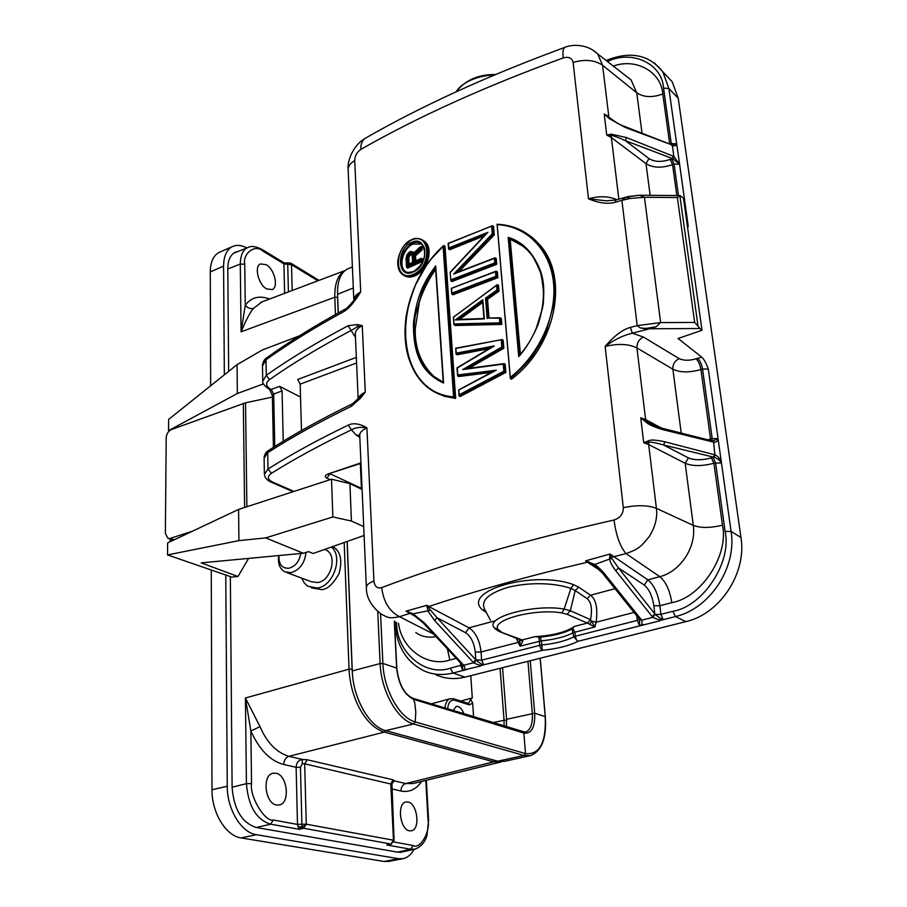 <?xml version="1.0" encoding="UTF-8"?>
<svg xmlns="http://www.w3.org/2000/svg" width="907" height="907" viewBox="0 0 907 907"><rect width="100%" height="100%" fill="white"/><g stroke="black" fill="none" stroke-linecap="round" stroke-linejoin="round"><path stroke-width="1.36" d="M391.348 784.158L304.673 763.807L306.271 824.191L303.664 828.295L302.042 826.98L306.226 824.191L301.884 824.259L301.816 826.56L299.276 829.315L297.496 824.429L296.113 767.299L283.721 764.499C270.343 760.973 259.391 749.794 250.854 730.974L245.423 697.993L260.014 726.654C266.941 742.674 276.578 752.561 288.914 756.313C285.682 757.56 283.948 760.293 283.721 764.499M300.739 553.474C299.287 561.467 295.353 566.387 288.959 568.247C281.93 568.53 278.596 564.29 278.959 555.538M305.999 552.42C304.741 563.213 299.763 569.959 291.079 572.634L284.821 571.841C279.651 568.825 277.621 563.394 278.698 555.56M325.001 549.551L326.032 550.016C337.778 555.152 331.146 581.013 317.609 582.555L311.396 581.75L286.533 572.476M331.633 547.159C343.368 557.249 333.277 586.262 317.314 588.065L307.745 586.239L304.151 582.838L301.691 578.133M332.914 546.694C340.578 551.195 342.619 560.141 339.048 573.553C333.084 584.21 327.223 589.561 321.452 589.595L311.396 587.849M453.047 710.589L456.255 706.428C459.339 706.054 461.901 708.548 463.919 713.922M275.966 773.217C287.394 774.895 290.512 802.99 279.401 804.951L276.567 805.019C265.059 803.625 261.828 775.202 272.882 773.263L275.966 773.217M407.991 802.015C417.435 803.33 420.599 829.463 411.404 830.789L409.476 830.812C399.964 829.724 396.744 803.307 405.894 802.015L407.991 802.015M266.204 264.663C274.447 269.096 278.812 287.077 272.225 289.594L266.669 288.925C258.393 284.651 253.903 266.454 260.479 263.937L266.204 264.663M403.207 858.623L388.842 861.378L384.058 861.469L398.456 858.702L403.207 858.623C407.628 857.603 411.256 854.507 414.08 849.326M384.058 861.469L241.126 837.921L256.398 834.689L398.456 858.702M241.126 837.921C225.945 836.005 211.705 812.729 211.989 789.77L211.263 570.004M256.398 834.689C241.307 832.717 227.067 809.293 227.26 786.222L225.764 575.004M224.346 374.829L223.576 266.159C223.689 256.273 226.569 249.788 232.226 246.681C236.512 244.629 241.398 245.049 246.897 247.94M210.651 385.781L210.277 271.896C210.424 262.044 213.36 255.559 219.063 252.429L220.265 251.908M230.355 576.591L232.101 787.185C233.825 809.339 241.886 822.785 256.296 827.501L398.139 852.24L404.239 851.503M238.405 251.33L235.038 252.327C230.299 254.912 227.884 260.343 227.804 268.608L228.655 371.371M248.62 558.406L237.997 576.512L231.716 577.067L167.523 554.925L238.926 540.629L265.706 537.896L303.289 553.236L201.195 562.884L237.997 576.512M288.415 291.907L287.723 264.311L283.925 263.914L284.14 262.951L287.927 262.871L287.088 263.211L287.723 264.311L291.51 264.685L292.19 290.489M501.809 761.721L493.827 761.835L384.33 732.108C365.816 726.586 350.385 698.662 349.036 669.162L344.195 542.635M344.785 270.728C337.869 274.798 334.536 283.619 334.796 297.213L241.081 331.815L245.275 305.205C247.668 308.097 250.434 309.14 253.563 308.335C250.434 311.725 246.273 319.547 241.081 331.815L240.287 264.062C240.491 255.309 242.951 249.833 247.668 247.634L248.654 247.237M256.307 827.501L270.626 824.191L273.279 820.007C265.173 822.286 249.312 796.516 251.545 783.523L250.854 730.974L260.014 726.654M460.835 701.043L472.298 697.937L470.756 675.681M472.298 697.937L470.733 699.252L472.66 703.129L473.601 716.893M444.918 708.095C445.462 702.857 447.174 699.739 450.076 698.73L450.201 698.685M468.261 703.401L469.361 704.886L472.66 703.129M469.361 704.886L454.77 700.272C450.7 699.467 448.319 702.347 447.627 708.923M492.467 722.675L504.065 720.283L504.065 726.235M391.45 844.032L386.801 844.961L391.019 844.032L393.468 840.211L394.092 840.494L391.019 844.032L303.664 828.295L299.276 829.315L270.626 824.191C256.386 819.713 248.314 806.198 246.432 783.659L232.101 787.208M302.042 826.98L297.836 826.753M385.781 730.645L384.33 732.108L288.914 756.313L302.394 759.454C298.505 760.202 296.408 762.821 296.113 767.299L300.444 767.288L301.884 824.259L297.53 824.327M495.177 760.508L493.827 761.835L405.735 783.546L413.343 783.489L500.675 762.027M262.044 301.861L253.563 308.335M393.683 841.957L413.093 845.494C420.27 849.938 430.53 831.311 428.025 819.962L428.592 820.234L426.97 835.551C424.998 842.263 421.007 846.787 414.975 849.122L410.701 849.235L397.595 852.149M261.942 249.391L262.86 251.08C255.32 243.768 242.52 253.37 244.743 264.288L245.275 305.205C251.352 297.235 259.436 295.183 269.538 299.038M287.927 262.871L290.841 263.166L291.51 264.685L317.892 280.785M421.619 781.46C416.109 789.487 409.227 792.673 400.973 791.006C401.087 787.14 402.674 784.657 405.735 783.546L394.33 780.882L392.073 781.981L391.348 783.909M302.246 763.671L304.673 763.807L307.246 759.76L302.394 759.454L302.246 763.671L300.444 767.288M307.246 759.76L393.173 779.85L394.33 780.893L391.405 784.238M413.093 845.494L410.701 849.235L386.801 844.961L391.473 844.02M391.881 782.242L394.08 840.574M279.583 386.325L282.077 390.917L273.687 394.069L271.193 389.488L279.583 386.325L300.534 397.062M282.077 390.917L283.222 441.278M301.475 430.553L300.172 384.126L297.677 379.5L356.338 357.369M271.386 473.329L268.019 469.01C291.056 454.441 317.813 439.793 348.299 425.088L351.451 429.861C321.067 444.419 294.378 458.908 271.386 473.329C266.93 476.549 267.429 479.508 272.894 482.207L293.959 491.424M359.83 437.367L356.281 435.19L351.451 429.861C355.453 427.469 360.612 426.789 366.916 427.821L373.911 581.036C374.614 586.546 377.221 588.734 381.711 587.611C446.471 562.975 523.906 540.436 614.028 520.006C620.229 517.999 623.324 513.895 623.302 507.671L605.128 346.44C614.096 339.762 623.154 335.341 632.338 333.186L649.593 328.776L640.455 327.994L637.213 325.613L630.399 327.382L632.338 333.186L643.426 337.041L679.184 358.616C674.797 360.805 672.699 364.331 672.869 369.183L636.929 347.959C628.732 343.878 618.132 343.368 605.128 346.44C614.175 335.873 622.599 329.524 630.399 327.382M615.331 202.25L621.885 200.356L626.431 196.989L639.605 195.243L679.944 195.549L683.493 198.259L701.995 330.273L699.841 328.504L649.593 328.776L656.112 326.781L660.625 322.586L644.458 197.284L639.605 195.243L628.29 196.502L615.581 200.096L615.331 202.25C607.792 204.313 598.847 203.168 588.484 198.814L573.111 62.47C572 57.946 568.712 56.438 563.236 57.923C485.234 86.38 417.776 116.867 360.85 149.394C356.95 152.07 354.898 155.777 354.716 160.516L360.714 291.918C354.32 302.303 348.651 308.879 343.696 311.657L344.717 309.389M399.295 254.901C396.574 262.463 397.447 268.801 401.926 273.914L401.982 273.959C404.499 276.635 408.467 277.02 413.875 275.127C423.558 272.86 433.761 249.686 424.295 241.307L424.295 241.296C420.383 238.156 416.188 237.668 411.733 239.856L411.347 240.162C430.247 230.979 432.639 266.159 413.433 274.322C394.738 283.12 392.867 248.427 411.347 240.162M423.535 240.638L425.315 242.022C433.637 249.187 427.469 270.547 414.93 275.83C410.531 277.678 406.767 277.463 403.66 275.184M411.359 240.026L405.576 244.368M444.974 246.273L455.677 398.445L454.611 397.833L443.954 245.548L444.974 246.273M443.092 246.364L431.165 259.051L426.029 266.034L415.587 284.775C409.998 299.48 406.665 311.849 405.588 321.883C402.867 346.304 409.851 372.72 426.936 386.847L427.084 386.972C434.816 393.241 443.999 396.858 454.611 397.833L453.591 396.881C393.706 392.323 389.591 293.709 443.092 246.364L453.591 396.881M455.677 398.445L444.226 396.223L434 391.665M503.158 340.272L503.827 348.254L502.795 347.585L502.127 339.592L503.158 340.272M502.127 339.592L455.688 348.209L501.639 339.672M491.095 347.449L456.108 354.104L457.162 354.762L488.975 348.685M455.699 348.311L456.062 353.458M457.616 375.26L456.981 367.868L491.855 347.007L457.117 367.925M493.091 371.485L457.661 375.883L458.715 376.53L491.175 372.471M458.659 389.885L493.771 371.133L458.659 389.885L459.033 395.157M459.089 395.917L460.155 396.54L505.879 372.414L504.836 371.757L459.089 395.917L458.863 389.987L496.288 370.192L457.797 374.954L457.298 367.993L494.304 345.93L456.244 353.152L455.904 348.481L501.888 339.569M504.156 363.662L503.249 364.126L503.839 371.178L504.836 371.757L504.156 363.662L505.188 364.319L505.879 372.414M466.107 368.673L502.795 347.585L501.809 347.03L462.717 369.568L503.725 363.718M503.827 348.254L468.93 368.265M498.51 285.388L498.997 291.192L497.977 290.467L497.49 284.673L498.51 285.388M453.545 317.042L496.775 285.183M454.022 324.831L455.065 325.5L501.809 324.423L500.789 323.731L453.897 324.627L453.67 317.076L497.172 284.73L453.67 317.076M499.893 317.824L487.841 318.062L500.086 317.767L499.394 318.21L499.78 322.847L500.789 323.731L500.29 317.813L501.31 318.516L501.809 324.423M488.057 318.062L486.481 298.63L497.977 290.467L497.013 289.979L485.517 298.154L487.512 299.333L489.032 318.04M497.376 271.93L497.864 277.678L496.843 276.964L496.367 271.204L497.376 271.93M496.367 271.204L495.483 271.737L495.868 276.306L496.843 276.964L451.833 294.117L452.876 294.809L497.864 277.678M496.061 271.193L451.312 288.335L451.788 293.403M493.533 226.535L494.247 234.958L493.238 234.199L492.535 225.786L493.533 226.535M485.846 234.119L448.625 249.017L449.645 249.742L484.123 235.922M492.535 225.786L448.115 243.371L448.568 248.303M450.416 272.213L487.887 232.328L448.738 247.962L448.421 243.541L492.218 225.775M495.233 257.826L494.36 258.359L494.734 262.905L495.721 263.552L450.892 280.841L451.924 281.544L496.73 264.277L495.721 263.552L495.233 257.826L496.242 258.563L496.73 264.277M450.892 280.841L450.836 280.127M494.598 258.064L453.67 274.073L494.36 258.359M453.67 274.073L492.297 233.813L493.238 234.199L456.221 272.735M494.247 234.958L458.942 271.647M510.392 378.582L497.081 224.267L509.303 225.956L520.062 229.766C528.962 234.664 534.699 238.915 537.284 242.52L537.398 242.645C550.821 257.871 556.422 277.848 554.177 302.553L546.082 332.268C543.542 338.311 538.803 346.44 531.876 356.655C527.386 362.675 520.221 369.988 510.392 378.582L511.412 379.228C557.023 345.079 569.573 275.025 538.407 243.416L530.55 236.285M497.172 224.369L510.324 377.868M266.987 357.63L265.978 359.818L266.273 375.317L262.747 381.291C262.225 383.105 264.345 385.758 269.096 389.273L271.046 389.409C265.717 386.359 265.218 383.083 269.56 379.58L266.273 375.317C289.639 358.798 316.894 342.279 348.061 325.76L357.335 324.536L362.256 325.658L365.283 392.141L352.528 403.762L351.428 406.268C319.502 421.812 291.601 437.287 267.712 452.706L268.019 469.01L264.39 474.452C264.935 477.876 267.157 480.427 271.057 482.082L272.894 482.207M357.335 324.536L357.165 326.917L362.256 325.658C357.211 328.311 354.909 331.338 355.351 334.717L358.163 399.171M348.061 325.76L351.122 330.488L357.165 326.917M353.809 300.421C353.843 297.224 356.145 294.39 360.714 291.918L354.149 299.968C349.524 305.795 346.338 308.947 344.615 309.434C315.16 325.511 289.254 341.599 266.896 357.698C264.606 358.945 263.132 361.371 262.452 364.977M573.111 62.47C584.732 59.012 594.561 59.93 602.577 65.236L597.656 53.876L592.532 49.874M615.638 200.073L606.114 200.798L588.484 198.814C599.346 195.821 608.812 196.116 616.885 199.71M614.028 520.006C616.057 535.323 620.048 546.513 625.977 553.576C639.764 548.928 641.884 545.356 649.265 536.547C655.205 526.956 657.586 517.557 656.419 508.362L648.664 444.532L643.721 442.752L648.924 442.253C650.807 441.811 655.682 442.707 663.527 444.963L713.786 457.196L715.408 454.997C718.208 456.402 720.226 459.01 721.45 462.842L731.11 531.457L740.974 537.488L678.232 98.296L672.189 81.755L663.709 72.787M417.617 617.69L406.053 611.159L426.902 605.286L428.818 606.522C475.756 590.774 528.622 576.002 587.419 562.204L585.571 560.843L610.026 554.03L647.904 579.856L659.831 576.659C680.397 571.671 696.599 546.91 693.288 525.402L685.17 463.284L648.664 444.532L648.596 440.745C650.727 439.555 656.158 439.906 664.899 441.788L714.841 454.815L713.083 457.389L715.566 462.763L725.101 531.411C732.119 562.091 702.993 606.488 672.858 611.295L660.908 614.345L659.888 605.74L671.804 602.656C669.842 590.378 665.851 581.716 659.831 576.659L625.977 553.576L611.114 557.408L610.026 554.03L609.663 559.052L594.675 564.494L585.571 560.843L593.45 564.698L602.599 573.247L604.55 573.78C603.79 572.419 596.398 565.106 594.675 564.494L593.45 564.698M373.911 581.036C368.661 582.986 366.156 585.298 366.394 587.974C366.303 597.339 371.122 606.001 380.861 613.937C387.856 617.418 388.502 618.948 399.522 616.703C389.409 611.465 383.468 601.772 381.711 587.611M348.299 425.088C353.401 422.685 359.603 423.592 366.916 427.821C361.712 430.269 359.331 433.024 359.773 436.074L366.349 586.976M358.208 399.114C358.707 396.506 361.065 394.182 365.283 392.141L360.601 398.116L351.428 406.268M360.601 398.116L360.26 396.847M455.983 353.821L455.904 348.481M456.108 354.104L456.244 353.152M491.855 347.007L494.304 345.93M457.536 375.6L457.298 367.993M457.661 375.883L457.797 374.954M493.771 371.133L496.288 370.192M458.953 395.588L458.863 389.987M503.839 371.178L459.203 394.76M462.717 369.568L503.249 364.126M453.976 324.218L453.364 317.008L453.897 324.547M499.78 322.847L454.158 323.935M487.841 318.062L499.394 318.21M451.709 293.8L451.312 288.335L495.483 271.737M451.833 294.117L451.629 288.528M448.489 248.688L448.421 243.541M448.625 249.017L448.738 247.962M450.473 272.213L487.887 232.328M537.284 242.52C526.514 231.081 513.113 224.993 497.081 224.256L510.278 378.276M497.478 224.687C527.194 226.07 550.288 250.253 553.508 282.757C556.921 315.194 539.586 354.161 510.562 377.199M355.465 337.279L351.122 330.488C320.058 346.859 292.87 363.219 269.56 379.58M617.406 123.182L604.198 114.021L608.812 116.584L602.577 65.236L636.748 92.82L631.102 79.941L625.308 75.428M618.846 199.143L611.363 137.558L606.726 135.052L611.613 135.574C613.393 135.596 617.973 137.286 625.342 140.642L626.578 137.603L611.318 134.168L606.726 135.052L604.198 114.021L609.436 118.726L625.297 127.479L671.509 144.757M661.464 428.455L648.233 422.662L640.716 417.753L645.637 419.59L636.929 347.959C636.793 342.971 638.959 339.331 643.426 337.041M681.214 433.081L672.869 369.183C680.205 372.664 689.558 372.766 700.918 369.5L702.54 368.956L712.21 438.557L718.038 438.716L712.709 441.017L713.616 442.14L663.38 429.782C654.571 427.208 648.902 424.748 646.362 422.39L640.716 417.753L643.721 442.752L648.596 440.745M600.207 570.514L587.419 562.204L588.972 561.739M486.356 612.542L482.241 609.674C461.085 590.82 534.472 569.811 573.621 584.709L578.666 587.135L590.548 595.23L614.991 588.677M516.242 638.188L518.203 642.383L481.05 651.986C479.678 640.353 475.665 632.292 468.998 627.825L428.818 606.522L427.809 606.976L426.902 605.286L427.9 610.865L413.048 613.801L406.053 611.159L413.048 613.801L424.567 623.098L464.033 665.568L462.309 664.91L450.348 668.187C424.771 677.11 395.962 651.475 396.665 622.383L395.021 623.562C396.665 646.011 406.211 661.725 423.66 670.704C432.73 674.808 442.491 675.579 452.956 673.028L450.348 668.187M433.614 634.072L399.522 616.703L411.234 612.962M411.495 242.543C427.458 233.893 429.68 265.751 413.286 271.896C397.47 280.297 395.633 248.733 411.495 242.543L411.937 243.348C415.916 241.647 419.238 242.022 421.925 244.471L421.925 244.471C427.492 254.255 424.737 263.291 413.66 271.567L413.411 271.544C408.229 272.882 405.123 272.565 404.091 270.603L404.091 270.603C398.388 260.967 401.007 251.874 411.937 243.348L412.98 244.074L421.449 244.051M443.591 383.037C424.691 374.376 412.64 357.868 413.524 322.246C417.515 291.487 426.075 279.333 435.7 265.864L443.591 383.037L435.7 265.864M455.291 319.967L482.807 299.752L484.338 318.913L455.291 319.967L483.998 318.55M519.541 355.272L509.19 238.609L508.169 237.385C522.591 241.568 533.384 252.804 540.561 271.08C545.561 285.535 544.733 303.369 538.089 324.581C532.171 338.345 525.72 349.025 518.725 356.632L519.564 355.453C525.731 348.401 531.151 339.853 535.799 329.797L542.352 308.629C544.461 300.308 543.905 288.403 540.685 272.916C535.345 260.196 531.241 252.974 528.373 251.216C551.195 274.583 547.964 323.198 519.269 355.589M650.149 195.322L645.999 163.645L648.97 158.589L625.342 140.642L672.393 158.532L673.334 156.242L626.578 137.603M648.97 158.589C654.639 162.036 661.725 162.296 670.239 159.383L672.858 158.657L673.867 156.48L673.334 156.242M671.237 144.632L671.838 145.426M663.38 429.782L662.495 428.353L648.233 422.662L652.042 424.68M713.061 442.038L712.369 440.961M609.617 557.624L611.114 557.408L618.461 567.952L615.762 570.707L652.212 616.624L654.82 613.914L652.212 616.624M611.545 558.587L609.663 559.052C610.082 562.045 612.112 565.934 615.762 570.707M639.401 619.118L641.158 619.447L604.55 573.78M499.632 631.68L520.04 639.673L522.285 639.934L534.847 636.68L538.917 637.043L539.756 645.331L481.64 660.183L483.737 664.808C483.034 665.114 480.517 663.641 476.209 660.375L473.953 663.04L473.261 662.382L434.464 620.388L437.072 617.769L427.809 606.976L426.891 607.044M634.038 612.418L596.126 622.225C597.928 608.404 596.069 599.414 590.548 595.23L587.112 598.62L575.185 590.559L578.666 587.135M573.621 584.709L570.877 588.416L564.143 609.062L570.322 610.751L575.185 590.559L570.877 588.416C553.61 582.385 527.545 582.26 507.671 587.441C487.229 593.768 479.792 601.522 485.381 610.694L490.46 620.32M434.464 620.388L427.9 610.865L429.861 610.184M413.286 271.726C409.601 273.154 406.54 272.78 404.091 270.603L405.112 271.284C398.139 265.592 403.468 248.076 412.98 244.074M433.024 375.974L443.24 382.21L432.979 375.94L424.295 366.269C419 356.621 415.769 347.007 414.601 337.438C414.011 324.91 414.238 324.593 415.191 315.976L422.809 289.378L428.898 277.485L435.541 267.61M457.57 319.457L482.581 301.101M522.749 246.058L509.19 238.609C516.911 240.684 527.035 249.3 528.373 251.216M494.156 75.088C478.556 75.326 461.844 82.129 456.198 91.788M672.858 158.657L679.524 164.314L673.867 156.48L672.359 145.608C674.729 146.265 676.157 145.698 676.633 143.884L671.429 144.701L624.787 126.526L625.297 127.479M607.441 61.506C631.873 49.545 662.167 63.501 663.539 88.104L671.237 143.521L676.633 143.884L677.234 147.353L688.232 226.194L687.631 227.782M714.841 454.815L713.616 442.14C716.133 442.423 717.607 441.278 718.038 438.716L721.45 462.842L713.9 463.262L722.471 525.153C710.555 528.078 700.828 528.157 693.288 525.402L656.419 508.362C647.972 505.108 636.941 504.87 623.302 507.671M714.297 457.287C716.768 458.035 719.16 459.883 721.45 462.842L720.906 458.817M664.899 441.788L663.527 444.963L688.413 457.899C694.388 460.337 702.063 460.337 711.417 457.899L713.083 457.389M602.849 573.553L639.208 618.857L641.158 619.447M475.234 652.042C474.123 642.757 470.903 636.306 465.574 632.712L437.072 617.769L475.778 659.808L475.234 652.042L481.05 651.986L481.64 660.183L475.778 659.808L473.261 662.382M519.711 639.537L520.108 646.158L522.795 641.294L522.285 639.934L498.907 631.397L494.95 628.676M572.623 628.324L572.011 628.914L573.802 636.793L575.299 636.238L574.902 632.066L572.623 628.324L574.301 626.454L587.317 623.086L567.034 614.277L570.322 610.751L590.536 619.628L587.317 623.086L594.924 626.918L590.536 619.628C592.464 609.175 591.319 602.169 587.112 598.62M564.143 609.062C533.996 603.722 484.553 617.248 494.179 627.667L498.34 629.741C489.723 620.297 534.574 608.132 561.875 612.928L564.143 609.062M412.322 614.084L423.07 622.758L424.567 623.098M422.934 621.658L423.07 622.758M462.151 664.695L463.76 665.228L473.59 662.722L475.994 660.115M463.466 664.888L461.958 664.502L423.252 622.95M439.056 380.135L434.034 376.552C421.063 364.195 414.805 348.311 415.247 328.924L419.283 302.609C421.336 294.049 429.737 277.168 435.666 269.526M482.683 302.462L459.634 319.366M487.512 299.333L498.997 291.192M510.188 239.369L520.414 354.24M678.232 98.296L668.89 88.501L677.144 147.274M708.31 369.138L702.54 368.956C701.667 364.115 700.045 360.555 697.664 358.276L701.871 357.233C704.206 359.489 706.349 363.458 708.31 369.138L718.639 442.695M679.06 160.924L679.524 164.314L674.071 164.008L671.747 158.77M740.974 537.488C746.926 573.009 719.999 613.994 685.885 621.624L465.008 677.121C454.622 679.626 444.906 678.844 435.87 674.774M636.782 615.83L637.292 620.388L639.526 619.3L641.68 620.207L652.87 617.338L655.035 614.243M653.856 605.763C652.314 595.99 649.117 589.085 644.253 585.049L618.461 567.952L654.82 613.914L653.856 605.763L659.888 605.74C657.96 593.507 653.97 584.879 647.904 579.856L644.253 585.049M483.737 664.808L542.341 650.342L541.377 640.852L540.198 637.133L538.917 637.043M643.777 624.594L639.401 625.286L637.292 620.388L575.299 636.238L576.228 639.458L577.895 641.317C569.381 645.761 557.533 648.766 542.341 650.342L540.663 648.516L539.756 645.331L541.74 644.99C555.469 643.562 566.161 640.83 573.802 636.793L577.895 641.317L659.979 620.819L659.185 620.399L663.028 619.288C662.28 619.606 659.684 618.018 655.239 614.515L660.908 614.345L663.028 619.288M589.391 624.073L592.09 621.182L596.126 622.225L594.924 626.918L573.394 632.621C565.764 636.691 555.095 639.435 541.377 640.852L520.108 646.158L518.203 642.383L519.847 639.923L522.795 641.294M415.497 255.853L414.465 255.15L421.075 249.142L420.905 246.557L421.936 247.271L422.095 249.844L415.497 255.853L415.803 260.819M421.653 258.348L420.825 259.969L421.778 260.558L421.653 258.348L422.685 259.051L422.821 261.261L407.719 268.098L406.653 267.395L421.778 260.558L422.821 261.261M639.707 619.594L639.401 625.286M640.093 625.24C641.941 625.127 642.473 623.449 641.68 620.207M652.87 617.338C657.439 619.628 660.67 620.354 662.575 619.538M534.847 636.68C553.089 635.478 566.24 632.077 574.301 626.454M473.953 663.04C478.522 665.126 481.662 665.783 483.363 665.024M462.536 665.194L462.797 670.126L463.432 670.092C465.053 670.012 465.257 668.516 464.033 665.568M414.828 261.261L414.465 255.15L413.513 254.742L420.111 248.722L422.095 249.844M420.043 247.35L413.059 253.813L412.152 252.361L410.157 251.976L407.039 254.595L406.234 258.166L406.653 267.395M413.581 253.064L412.957 252.067L413.932 252.736M412.81 252.01L410.973 251.919M411.2 251.579L410.157 251.976M410.179 251.829L408.275 253.166M406.608 266.59L406.155 258.2M420.905 258.676L413.943 261.953L420.757 258.892M480.733 665.965L463.432 670.092M420.905 246.557L413.059 253.813M412.957 252.067L412.152 252.361M409.091 252.191L406.415 256.375M540.198 637.133C553.973 635.773 564.573 633.029 572.011 628.914M412.776 262.191L407.232 265.014L407.084 255.899L408.944 253.643L409.476 254.402L412.005 254.266M408.944 253.643L411.245 253.03L412.107 253.586L412.912 262.27M412.572 254.72L413.036 262.361L407.753 264.481M412.107 253.586L412.345 254.98M411.245 253.03L412.016 254.3M410.066 253.121L412.141 254.629M407.821 254.606L408.558 255.218L409.476 254.402L411.472 254.674M407.084 255.899L407.98 256.25L408.558 255.218L409.59 255.921L410.52 255.116M406.778 257.384L407.731 257.497L407.98 256.25L409 256.942L409.59 255.921M408.116 264.322L407.731 257.497L408.751 258.189L409 256.942M408.751 258.189L409.091 263.869M701.871 357.233L678.062 338.504L701.995 330.273M625.83 197.182L630.263 198.452L621.885 200.356L637.213 325.613L660.625 322.586L694.66 322.427L677.359 197.522L679.944 195.549M699.841 328.504L698.039 326.214L679.842 195.572M694.66 322.427L698.039 326.214M246.874 506.741L245.536 402.799L171.48 429.499C168.317 431.029 166.559 433.761 166.208 437.684L165.369 533.327L167.761 538.1L174.495 539.676M173.373 540.209L168.339 538.316M192.465 531.196L170.686 538.225M245.536 402.799L272.395 397.073M169.224 430.927L168.543 430.644L168.634 419.408L237.056 364.659L237.362 393.491L168.543 430.644M238.926 540.629L238.586 509.428L167.625 542.919L167.523 554.925M170.221 539.03L170.21 541.706M237.056 364.659L262.384 349.943L299.333 335.907M238.586 509.428L331.508 479.213L349.921 483.612L362.097 489.474M237.362 393.491L263.449 383.91M364.104 535.47L313.119 553.497L308.584 551.637L303.289 553.236M265.706 537.896L332.858 516.945L351.428 521.06L363.718 526.604M331.508 479.213L332.858 516.945M347.211 541.547L352.267 670.919C352.925 697.891 369.342 726.858 385.713 730.623L413.558 723.967L415.213 721.904L415.791 712.006L414.714 702.483L413.059 698.322C404.284 694.445 398.865 684.377 396.801 668.13L396.665 668.391M348.742 268.483L347.426 269.016C340.578 272.678 337.291 281.102 337.54 294.299L338.277 312.926M506.378 726.938L506.56 719.308L502.557 667.688M385.713 730.623L497.762 761.211L504.326 761.37L529.892 755.78M211.989 789.77L227.26 786.222M210.277 271.896L223.576 266.159M251.545 783.523L246.432 783.659L245.423 697.993L349.036 669.162L352.109 669.128L347.12 541.581M335.454 314.491L334.796 297.213L337.574 297.337L338.186 312.972M227.804 268.982L240.287 264.062L244.743 264.288M352.494 674.513L352.109 669.128M506.616 720.215L504.065 720.283L500.074 668.312M470.733 699.252L468.602 703.481M454.77 700.272L453.659 698.775M273.279 820.007L297.496 824.429M425.802 780.428L428.025 819.962M287.088 263.211L284.254 262.962L262.191 249.55C255.91 246.273 251.058 245.638 247.668 247.634L233.484 253.291M262.86 251.08L283.914 263.869M284.628 293.335L283.925 263.914M400.973 791.006L391.631 788.886M393.173 779.85L390.77 783.625L393.468 840.211L306.226 824.191M330.114 479.667L326.905 478.193C324.411 476.742 324.831 475.325 328.175 473.942L360.941 462.853M274.776 446.505L273.687 394.069L272.361 395.418L269.583 389.522M356.576 362.97L300.172 384.126M647.088 328.844L652.065 328.209M656.112 326.781L644.276 328.697M414.93 275.83L413.433 274.322M495.721 271.431L451.437 288.415M491.866 226.036L448.262 243.45M343.696 311.657C314.219 327.722 288.313 343.764 265.978 359.818L262.474 365.884L262.724 380.339M354.716 160.516C349.921 163.464 347.744 166.877 348.197 170.754L353.855 300.364M360.85 149.394C360.635 144.372 362.04 140.71 365.056 138.408L365.748 138.011M563.236 57.923C562.533 52.277 563.009 48.785 564.664 47.459L565.152 47.277M268.914 450.235L264.107 458.25L264.368 473.601M501.809 347.03L501.231 340.068M497.013 289.979L496.628 285.433M485.517 298.154L487.161 318.504M495.868 276.306L451.958 293.063M492.297 233.813L491.662 226.297M494.734 262.905L451.006 279.787M271.046 389.409L269.356 389.42M642.031 133.25L636.748 92.82C643.709 97.389 652.394 97.786 662.79 93.988L669.717 144.032M670.239 159.383L672.563 164.609C661.917 168.283 653.063 167.965 645.999 163.645L611.363 137.558L611.318 134.168M677.359 197.522L644.458 197.284L630.263 198.452M646.362 422.39L645.637 419.59L661.611 428.127M465.574 632.712L468.998 627.825L495.744 620.649M415.825 632.598C421.755 636.703 428.478 638.04 435.984 636.612M356.281 435.19L359.694 435.145M482.807 299.752L484.338 318.913M518.725 356.632L508.169 237.385M613.325 66.086C636.453 57.663 661.328 72.118 662.79 93.988M609.436 118.726L609.493 118.103C615.445 122.377 620.547 125.189 624.787 126.526L624.538 126.424M678.459 195.538L674.071 164.008L672.563 164.609L676.837 195.527M679.184 358.616C683.595 360.714 689.218 360.793 696.043 358.821C698.424 361.088 700.045 364.648 700.918 369.5L710.555 439.067L707.845 439.816M712.358 440.961L662.246 428.285M711.417 457.899L713.9 463.262C702.211 466.323 692.631 466.334 685.17 463.284L688.413 457.899M722.471 525.153C729.16 555.027 701.134 597.77 671.804 602.656M485.166 610.422L482.241 609.674M447.378 648.845L449.827 660.058C427.707 667.484 401.563 649.163 398.558 623.381M328.175 473.942L360.963 463.341M326.905 478.193L329.808 473.873M361.371 489.134L361.417 488.317L330.08 473.783M360.34 463.545L361.417 488.317L362.063 488.726M413.286 271.896L413.411 271.544C423.83 267.157 428.251 249.38 421.925 244.471M671.271 144.632L671.237 143.521L669.842 144.088M712.097 440.893L712.21 438.557L710.555 439.067L710.612 440.519M460.529 662.96L460.699 665.545L462.797 670.126M449.827 660.058L456.278 658.391M606.125 60.486C630.263 50.769 649.163 54.567 662.836 71.857L668.89 88.501L663.539 88.104M672.189 81.755L654.491 62.968M687.336 225.684L688.232 226.194M725.101 531.411L731.11 531.457C737.04 567.328 709.818 608.801 675.42 616.567L685.885 621.624M659.514 620.603L675.42 616.567L672.858 611.295M465.008 677.121L452.956 673.028L466.776 669.513M501.174 631.657L498.34 629.741M561.875 612.928L567.034 614.277M420.111 248.722L420.032 247.373M420.825 259.969L406.71 266.363M413.513 254.742L413.943 261.953M413.036 262.361L407.232 265.014M696.043 358.821L697.664 358.276M645.693 328.289L642.768 328.504M244.607 507.478L243.325 403.422M349.921 483.612L351.428 521.06M352.267 670.919L380.135 663.561L382.89 663.436L396.801 668.13L394.432 621.182M394.284 621.102L396.642 667.949C398.468 684.377 404.25 694.887 413.989 699.467L523.861 733.071L522.727 731.949M380.555 613.744L382.89 663.436C383.752 689.751 399.602 718.106 415.213 721.904L525.538 753.592L523.861 733.071C531.57 733.967 535.175 727.335 534.688 713.185L506.56 719.308M377.731 611.601L380.135 663.561C381.008 690.76 397.413 720.067 413.558 723.967L524.019 755.452L525.538 753.592C539.699 754.862 546.263 742.55 545.232 716.643L534.688 713.185L530.244 660.727M337.54 294.299L353.311 287.95M525.119 732.164L525.493 732.085C530.606 730.067 532.885 723.809 532.307 713.31L527.942 661.305M545.254 716.904L540.141 658.244M497.762 761.211L524.019 755.452L530.482 755.656C541.819 751.087 546.762 738.117 545.311 716.745L540.209 658.221M324.933 549.574L326.032 550.016M219.063 252.429L232.226 246.681M431.188 703.889L450.076 698.73L453.851 698.832L468.613 703.481M428.592 820.234L426.347 780.292M260.479 302.45L345 270.558M414.975 849.133L400.191 852.399M262.123 301.838L260.468 302.462M318.992 280.376L290.841 263.166M271.454 482.263L293.086 491.707M401.971 273.959C392.765 266.669 400.384 243.643 411.472 239.822C414.93 237.555 419.204 238.053 424.295 241.296L425.315 242.022M537.398 242.645L538.407 243.416M597.656 53.887C585.332 42.073 568.621 45.373 564.664 47.447C488.034 75.61 421.494 105.926 365.056 138.408C354.07 144.689 347.154 159.7 348.129 169.269M264.084 457.423C264.753 453.908 266.329 451.539 268.823 450.303C292.734 434.827 320.636 419.317 352.528 403.762M443.557 245.661C426.29 261.171 412.005 284.084 406.268 315.477C401.971 346.27 408.864 370.067 426.936 386.847M465.484 368.764L503.929 363.628M450.178 272.213L486.492 233.45M450.167 272.247L450.756 280.524M455.371 273.075L494.927 257.826M597.656 53.876L625.513 75.587M273.404 447.366L272.361 395.418M328.663 474.1L329.23 474.066M435.507 267.111L443.251 382.323M482.558 300.818L483.964 318.504L457.105 319.468M432.979 375.94L434.034 376.552M456.153 91.8C465.314 80.088 478.42 74.329 495.471 74.533M394.908 621.442L395.01 623.415M413.32 253.302L420.451 246.715M411.506 251.511L412.844 252.021M410.418 251.579L411.381 251.5M409.114 252.169L410.349 251.602M405.996 258.416L406.506 267.032M414.476 261.42L421.29 258.359M411.982 254.209L412.764 262.191M347.426 269.016L352.392 266.975M525.164 732.164L413.059 698.322"/></g></svg>
